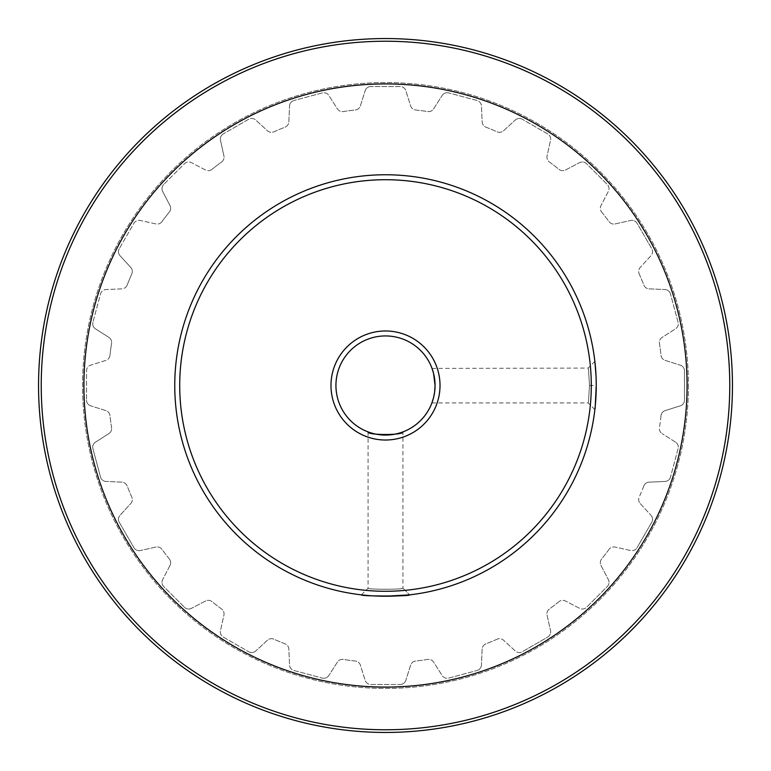 <?xml version="1.0" encoding="UTF-8"?>
<svg xmlns="http://www.w3.org/2000/svg" width="771" height="771" viewBox="0 0 771 771"><rect width="100%" height="100%" fill="white"/><g stroke="black" fill="none" stroke-linecap="round" stroke-linejoin="round"><path stroke-width="0.58" stroke-dasharray="3.85 2.89" d="M402.925 588.167L409.623 594.865L402.925 588.167C404.033 589.622 366.996 589.632 368.075 588.167C367.006 589.632 404.014 589.622 402.925 588.167L402.925 431.895M589.507 385.5C588.051 407.965 588.051 407.975 589.507 385.519C588.051 407.965 588.051 407.975 589.507 385.519C588.051 363.025 588.051 363.025 589.507 385.5C588.051 363.025 588.051 363.025 589.507 385.5L596.243 385.5A210.743 210.743 0 0 1 385.5 596.243A210.743 210.743 0 0 1 174.757 385.5A210.743 210.743 0 0 0 385.5 596.243A210.743 210.743 0 0 0 596.243 385.5A210.743 210.743 0 0 1 385.5 596.243A210.743 210.743 0 0 1 174.757 385.5A210.743 210.743 0 0 1 385.5 174.757A210.743 210.743 0 0 1 596.243 385.5L596.243 385.529M111.564 343.307A5.946 5.946 0 0 0 111.641 342.401A5.946 5.946 0 0 1 111.564 343.307A277.165 277.165 0 0 0 109.983 355.354A277.165 277.165 0 0 1 111.564 343.307M131.822 273.85A5.946 5.946 0 0 0 132.323 271.45A5.946 5.946 0 0 1 131.822 273.85A277.165 277.165 0 0 0 127.167 285.077A277.165 277.165 0 0 1 131.822 273.85M169.36 211.996A5.946 5.946 0 0 0 170.67 208.266A5.946 5.946 0 0 1 169.36 211.996A277.165 277.165 0 0 0 161.968 221.634A277.165 277.165 0 0 1 169.36 211.996M221.634 161.968A5.946 5.946 0 0 0 224.062 157.168A5.946 5.946 0 0 1 221.634 161.968A277.165 277.165 0 0 0 211.996 169.36A277.165 277.165 0 0 1 221.634 161.968M161.987 582.327A5.946 5.946 0 0 1 162.652 579.58A5.946 5.946 0 0 0 163.722 586.538L184.462 607.278L163.722 586.538A5.946 5.946 0 0 1 161.987 582.327M118.455 519.317A5.946 5.946 0 0 1 120.016 515.298A5.946 5.946 0 0 0 119.254 522.285L133.913 547.689L119.254 522.285A5.946 5.946 0 0 1 118.455 519.317M678.287 447.18A5.946 5.946 0 0 0 675.531 442.159A5.946 5.946 0 0 1 678.075 448.712L670.491 477.047L678.075 448.712A5.946 5.946 0 0 0 678.287 447.18M652.545 519.317A5.946 5.946 0 0 0 650.984 515.298A5.946 5.946 0 0 1 651.746 522.285L637.087 547.689L651.746 522.285A5.946 5.946 0 0 0 652.545 519.317M609.013 582.327A5.946 5.946 0 0 0 608.348 579.58A5.946 5.946 0 0 1 607.278 586.538L586.538 607.278L607.278 586.538A5.946 5.946 0 0 0 609.013 582.327M550.658 631.931A5.946 5.946 0 0 0 550.523 630.649A5.946 5.946 0 0 1 547.689 637.087L522.285 651.746L547.689 637.087A5.946 5.946 0 0 0 550.658 631.931M582.327 161.987A5.946 5.946 0 0 0 579.58 162.652A5.946 5.946 0 0 1 586.538 163.722L607.278 184.462L586.538 163.722A5.946 5.946 0 0 0 582.327 161.987M631.931 220.342A5.946 5.946 0 0 0 630.649 220.477A5.946 5.946 0 0 1 637.087 223.311L651.746 248.715L637.087 223.311A5.946 5.946 0 0 0 631.931 220.342M169.996 565.48A5.946 5.946 0 0 0 170.67 562.734A5.946 5.946 0 0 1 169.996 565.48L162.652 579.58L169.996 565.48M108.884 433.61A5.946 5.946 0 0 0 111.641 428.599A5.946 5.946 0 0 1 108.884 433.61L95.469 442.159A5.946 5.946 0 0 0 92.925 448.712L100.509 477.047L92.925 448.712A5.946 5.946 0 0 1 95.469 442.159L108.884 433.61M130.762 503.569A5.946 5.946 0 0 0 132.323 499.55A5.946 5.946 0 0 1 130.762 503.569L120.016 515.298L130.762 503.569M223.927 615.123A5.946 5.946 0 0 0 224.062 613.832A5.946 5.946 0 0 1 223.927 615.123L220.477 630.649A5.946 5.946 0 0 0 223.311 637.087L248.715 651.746L223.311 637.087A5.946 5.946 0 0 1 220.477 630.649L223.927 615.123M440.019 385.5A54.519 54.519 0 0 0 385.5 330.981A54.519 54.519 0 0 0 330.981 385.5A54.519 54.519 0 0 0 385.5 440.019A54.519 54.519 0 0 0 440.019 385.5M335.934 385.5A49.566 49.566 0 0 1 385.5 335.934A49.566 49.566 0 0 1 435.066 385.5A49.566 49.566 0 0 1 385.5 435.066A49.566 49.566 0 0 1 335.934 385.5M432.03 368.413L588.167 368.075L594.865 361.377M368.075 431.895L368.075 588.167L361.377 594.865M385.413 596.243L376.267 596.041M376.161 596.041L368.711 595.578M41.229 385.5A344.271 344.271 0 0 1 385.5 41.229A344.271 344.271 0 0 1 729.771 385.5A344.271 344.271 0 0 1 385.5 729.771A344.271 344.271 0 0 1 41.229 385.5M83.914 385.5A301.586 301.586 0 0 1 385.5 83.914A301.586 301.586 0 0 1 687.086 385.5A301.586 301.586 0 0 1 385.5 687.086A301.586 301.586 0 0 1 83.914 385.5M732.45 385.5A346.95 346.95 0 0 1 385.5 732.45A346.95 346.95 0 0 1 38.55 385.5A346.95 346.95 0 0 1 385.5 38.55A346.95 346.95 0 0 1 732.45 385.5M688.436 385.5A302.936 302.936 0 0 1 385.5 688.436A302.936 302.936 0 0 1 82.564 385.5A302.936 302.936 0 0 1 385.5 82.564A302.936 302.936 0 0 1 688.436 385.5A302.936 302.936 0 0 1 385.5 688.436A302.936 302.936 0 0 1 82.564 385.5A302.936 302.936 0 0 1 385.5 82.564A302.936 302.936 0 0 1 688.436 385.5M221.634 609.032A277.165 277.165 0 0 1 211.996 601.64A5.946 5.946 0 0 0 205.52 601.004L191.42 608.348L205.52 601.004A5.946 5.946 0 0 1 211.996 601.64A277.165 277.165 0 0 0 221.634 609.032A5.946 5.946 0 0 1 224.062 613.832A5.946 5.946 0 0 0 221.634 609.032M559.004 601.64A277.165 277.165 0 0 1 549.366 609.032A5.946 5.946 0 0 0 547.073 615.123L550.523 630.649L547.073 615.123A5.946 5.946 0 0 1 549.366 609.032A277.165 277.165 0 0 0 559.004 601.64A5.946 5.946 0 0 1 565.48 601.004L579.58 608.348A5.946 5.946 0 0 0 586.538 607.278A5.946 5.946 0 0 1 579.58 608.348L565.48 601.004A5.946 5.946 0 0 0 559.004 601.64M169.36 559.004A277.165 277.165 0 0 1 161.968 549.366A5.946 5.946 0 0 0 155.877 547.073L140.351 550.523L155.877 547.073A5.946 5.946 0 0 1 161.968 549.366A277.165 277.165 0 0 0 169.36 559.004A5.946 5.946 0 0 1 170.67 562.734A5.946 5.946 0 0 0 169.36 559.004M601.64 211.996A277.165 277.165 0 0 1 609.032 221.634A5.946 5.946 0 0 0 615.123 223.927L630.649 220.477L615.123 223.927A5.946 5.946 0 0 1 609.032 221.634A277.165 277.165 0 0 0 601.64 211.996A5.946 5.946 0 0 1 601.004 205.52L608.348 191.42A5.946 5.946 0 0 0 607.278 184.462A5.946 5.946 0 0 1 608.348 191.42L601.004 205.52A5.946 5.946 0 0 0 601.64 211.996M285.077 643.833A277.165 277.165 0 0 1 273.85 639.178A5.946 5.946 0 0 0 267.431 640.238L255.702 650.984L267.431 640.238A5.946 5.946 0 0 1 273.85 639.178A277.165 277.165 0 0 0 285.077 643.833A5.946 5.946 0 0 1 288.855 649.115L289.549 665.007A5.946 5.946 0 0 0 293.953 670.491L322.288 678.075L293.953 670.491A5.946 5.946 0 0 1 289.549 665.007L288.855 649.115A5.946 5.946 0 0 0 285.077 643.833M427.693 659.436A277.165 277.165 0 0 1 415.646 661.017A5.946 5.946 0 0 0 410.615 665.142L405.835 680.311L410.615 665.142A5.946 5.946 0 0 1 415.646 661.017A277.165 277.165 0 0 0 427.693 659.436A5.946 5.946 0 0 1 433.61 662.116L442.159 675.531A5.946 5.946 0 0 0 448.712 678.075L477.047 670.491L448.712 678.075A5.946 5.946 0 0 1 442.159 675.531L433.61 662.116A5.946 5.946 0 0 0 427.693 659.436M659.436 343.307A277.165 277.165 0 0 1 661.017 355.354A5.946 5.946 0 0 0 665.142 360.385L680.311 365.165L665.142 360.385A5.946 5.946 0 0 1 661.017 355.354A277.165 277.165 0 0 0 659.436 343.307A5.946 5.946 0 0 1 662.116 337.39L675.531 328.841A5.946 5.946 0 0 0 678.075 322.288L670.491 293.953L678.075 322.288A5.946 5.946 0 0 1 675.531 328.841L662.116 337.39A5.946 5.946 0 0 0 659.436 343.307M485.923 127.167A277.165 277.165 0 0 1 497.15 131.822A5.946 5.946 0 0 0 503.569 130.762L515.298 120.016L503.569 130.762A5.946 5.946 0 0 1 497.15 131.822A277.165 277.165 0 0 0 485.923 127.167A5.946 5.946 0 0 1 482.145 121.885L481.451 105.993A5.946 5.946 0 0 0 477.047 100.509L448.712 92.925L477.047 100.509A5.946 5.946 0 0 1 481.451 105.993L482.145 121.885A5.946 5.946 0 0 0 485.923 127.167M661.017 415.646A277.165 277.165 0 0 1 659.436 427.693A5.946 5.946 0 0 0 662.116 433.61A5.946 5.946 0 0 1 659.436 427.693A277.165 277.165 0 0 0 661.017 415.646A5.946 5.946 0 0 1 665.142 410.615L680.311 405.835A5.946 5.946 0 0 0 684.475 400.168L684.475 370.832L684.475 400.168A5.946 5.946 0 0 1 680.311 405.835L665.142 410.615A5.946 5.946 0 0 0 661.017 415.646M111.564 427.693A277.165 277.165 0 0 1 109.983 415.646A5.946 5.946 0 0 0 105.858 410.615L90.689 405.835L105.858 410.615A5.946 5.946 0 0 1 109.983 415.646A277.165 277.165 0 0 0 111.564 427.693A5.946 5.946 0 0 1 111.641 428.599A5.946 5.946 0 0 0 111.564 427.693M609.032 549.366A277.165 277.165 0 0 1 601.64 559.004A5.946 5.946 0 0 0 601.004 565.48L608.348 579.58L601.004 565.48A5.946 5.946 0 0 1 601.64 559.004A277.165 277.165 0 0 0 609.032 549.366A5.946 5.946 0 0 1 615.123 547.073L630.649 550.523A5.946 5.946 0 0 0 637.087 547.689A5.946 5.946 0 0 1 630.649 550.523L615.123 547.073A5.946 5.946 0 0 0 609.032 549.366M497.15 639.178A277.165 277.165 0 0 1 485.923 643.833A5.946 5.946 0 0 0 482.145 649.115L481.451 665.007L482.145 649.115A5.946 5.946 0 0 1 485.923 643.833A277.165 277.165 0 0 0 497.15 639.178A5.946 5.946 0 0 1 503.569 640.238L515.298 650.984A5.946 5.946 0 0 0 522.285 651.746A5.946 5.946 0 0 1 515.298 650.984L503.569 640.238A5.946 5.946 0 0 0 497.15 639.178M343.307 111.564A277.165 277.165 0 0 1 355.354 109.983A5.946 5.946 0 0 0 360.385 105.858L365.165 90.689L360.385 105.858A5.946 5.946 0 0 1 355.354 109.983A277.165 277.165 0 0 0 343.307 111.564A5.946 5.946 0 0 1 337.39 108.884L328.841 95.469A5.946 5.946 0 0 0 322.288 92.925L293.953 100.509L322.288 92.925A5.946 5.946 0 0 1 328.841 95.469L337.39 108.884A5.946 5.946 0 0 0 343.307 111.564M131.822 497.15A277.165 277.165 0 0 1 127.167 485.923A5.946 5.946 0 0 0 121.885 482.145L105.993 481.451L121.885 482.145A5.946 5.946 0 0 1 127.167 485.923A277.165 277.165 0 0 0 131.822 497.15A5.946 5.946 0 0 1 132.323 499.55A5.946 5.946 0 0 0 131.822 497.15M549.366 161.968A277.165 277.165 0 0 1 559.004 169.36A5.946 5.946 0 0 0 565.48 169.996L579.58 162.652L565.48 169.996A5.946 5.946 0 0 1 559.004 169.36A277.165 277.165 0 0 0 549.366 161.968A5.946 5.946 0 0 1 547.073 155.877L550.523 140.351A5.946 5.946 0 0 0 547.689 133.913L522.285 119.254L547.689 133.913A5.946 5.946 0 0 1 550.523 140.351L547.073 155.877A5.946 5.946 0 0 0 549.366 161.968M273.85 131.822A277.165 277.165 0 0 1 285.077 127.167A5.946 5.946 0 0 0 288.855 121.885L289.549 105.993L288.855 121.885A5.946 5.946 0 0 1 285.077 127.167A277.165 277.165 0 0 0 273.85 131.822A5.946 5.946 0 0 1 267.431 130.762L255.702 120.016A5.946 5.946 0 0 0 248.715 119.254L223.311 133.913L248.715 119.254A5.946 5.946 0 0 1 255.702 120.016L267.431 130.762A5.946 5.946 0 0 0 273.85 131.822M639.178 273.85A277.165 277.165 0 0 1 643.833 285.077A5.946 5.946 0 0 0 649.115 288.855L665.007 289.549L649.115 288.855A5.946 5.946 0 0 1 643.833 285.077A277.165 277.165 0 0 0 639.178 273.85A5.946 5.946 0 0 1 640.238 267.431L650.984 255.702A5.946 5.946 0 0 0 651.746 248.715A5.946 5.946 0 0 1 650.984 255.702L640.238 267.431A5.946 5.946 0 0 0 639.178 273.85M355.354 661.017A277.165 277.165 0 0 1 343.307 659.436A5.946 5.946 0 0 0 337.39 662.116L328.841 675.531L337.39 662.116A5.946 5.946 0 0 1 343.307 659.436A277.165 277.165 0 0 0 355.354 661.017A5.946 5.946 0 0 1 360.385 665.142L365.165 680.311A5.946 5.946 0 0 0 370.832 684.475L400.168 684.475L370.832 684.475A5.946 5.946 0 0 1 365.165 680.311L360.385 665.142A5.946 5.946 0 0 0 355.354 661.017M415.646 109.983A277.165 277.165 0 0 1 427.693 111.564A5.946 5.946 0 0 0 433.61 108.884L442.159 95.469L433.61 108.884A5.946 5.946 0 0 1 427.693 111.564A277.165 277.165 0 0 0 415.646 109.983A5.946 5.946 0 0 1 410.615 105.858L405.835 90.689A5.946 5.946 0 0 0 400.168 86.525L370.832 86.525L400.168 86.525A5.946 5.946 0 0 1 405.835 90.689L410.615 105.858A5.946 5.946 0 0 0 415.646 109.983M596.243 385.5A210.743 210.743 0 0 0 385.5 174.757A210.743 210.743 0 0 0 174.757 385.5A210.743 210.743 0 0 1 385.5 174.757A210.743 210.743 0 0 1 596.243 385.5L596.243 385.481M248.715 651.746A5.946 5.946 0 0 0 255.702 650.984A5.946 5.946 0 0 1 248.715 651.746M322.288 678.075A5.946 5.946 0 0 0 328.841 675.531A5.946 5.946 0 0 1 322.288 678.075M400.168 684.475A5.946 5.946 0 0 0 405.835 680.311A5.946 5.946 0 0 1 400.168 684.475M477.047 670.491A5.946 5.946 0 0 0 481.451 665.007A5.946 5.946 0 0 1 477.047 670.491M640.238 503.569L650.984 515.298L640.238 503.569A5.946 5.946 0 0 1 639.178 497.15A5.946 5.946 0 0 0 640.238 503.569M643.833 485.923A277.165 277.165 0 0 1 639.178 497.15A277.165 277.165 0 0 0 643.833 485.923A5.946 5.946 0 0 1 649.115 482.145L665.007 481.451L649.115 482.145A5.946 5.946 0 0 0 643.833 485.923M665.007 481.451A5.946 5.946 0 0 0 670.491 477.047A5.946 5.946 0 0 1 665.007 481.451M675.531 442.159L662.116 433.61L675.531 442.159M684.475 370.832A5.946 5.946 0 0 0 680.311 365.165A5.946 5.946 0 0 1 684.475 370.832M670.491 293.953A5.946 5.946 0 0 0 665.007 289.549A5.946 5.946 0 0 1 670.491 293.953M522.285 119.254A5.946 5.946 0 0 0 515.298 120.016A5.946 5.946 0 0 1 522.285 119.254M448.712 92.925A5.946 5.946 0 0 0 442.159 95.469A5.946 5.946 0 0 1 448.712 92.925M370.832 86.525A5.946 5.946 0 0 0 365.165 90.689A5.946 5.946 0 0 1 370.832 86.525M293.953 100.509A5.946 5.946 0 0 0 289.549 105.993A5.946 5.946 0 0 1 293.953 100.509M223.311 133.913A5.946 5.946 0 0 0 220.477 140.351L223.927 155.877L220.477 140.351A5.946 5.946 0 0 1 223.311 133.913M223.927 155.877A5.946 5.946 0 0 1 224.062 157.168A5.946 5.946 0 0 0 223.927 155.877M211.996 169.36A5.946 5.946 0 0 1 205.52 169.996L191.42 162.652A5.946 5.946 0 0 0 184.462 163.722L163.722 184.462L184.462 163.722A5.946 5.946 0 0 1 191.42 162.652L205.52 169.996A5.946 5.946 0 0 0 211.996 169.36M163.722 184.462A5.946 5.946 0 0 0 162.652 191.42L169.996 205.52L162.652 191.42A5.946 5.946 0 0 1 163.722 184.462M169.996 205.52A5.946 5.946 0 0 1 170.67 208.266A5.946 5.946 0 0 0 169.996 205.52M161.968 221.634A5.946 5.946 0 0 1 155.877 223.927L140.351 220.477A5.946 5.946 0 0 0 133.913 223.311L119.254 248.715L133.913 223.311A5.946 5.946 0 0 1 140.351 220.477L155.877 223.927A5.946 5.946 0 0 0 161.968 221.634M119.254 248.715A5.946 5.946 0 0 0 120.016 255.702L130.762 267.431L120.016 255.702A5.946 5.946 0 0 1 119.254 248.715M130.762 267.431A5.946 5.946 0 0 1 132.323 271.45A5.946 5.946 0 0 0 130.762 267.431M127.167 285.077A5.946 5.946 0 0 1 121.885 288.855L105.993 289.549A5.946 5.946 0 0 0 100.509 293.953L92.925 322.288L100.509 293.953A5.946 5.946 0 0 1 105.993 289.549L121.885 288.855A5.946 5.946 0 0 0 127.167 285.077M92.925 322.288A5.946 5.946 0 0 0 95.469 328.841L108.884 337.39L95.469 328.841A5.946 5.946 0 0 1 92.925 322.288M108.884 337.39A5.946 5.946 0 0 1 111.641 342.401A5.946 5.946 0 0 0 108.884 337.39M109.983 355.354A5.946 5.946 0 0 1 105.858 360.385L90.689 365.165A5.946 5.946 0 0 0 86.525 370.832L86.525 400.168L86.525 370.832A5.946 5.946 0 0 1 90.689 365.165L105.858 360.385A5.946 5.946 0 0 0 109.983 355.354M86.525 400.168A5.946 5.946 0 0 0 90.689 405.835A5.946 5.946 0 0 1 86.525 400.168M100.509 477.047A5.946 5.946 0 0 0 105.993 481.451A5.946 5.946 0 0 1 100.509 477.047M133.913 547.689A5.946 5.946 0 0 0 140.351 550.523A5.946 5.946 0 0 1 133.913 547.689M184.462 607.278A5.946 5.946 0 0 0 191.42 608.348A5.946 5.946 0 0 1 184.462 607.278M596.205 381.134L596.224 382.58M433.504 397.826L433.649 397.258M594.865 409.623L588.167 402.925L431.895 402.925"/><path stroke-width="1.16" d="M368.711 595.578L361.377 594.865C359.912 596.368 411.126 596.368 409.623 594.865L385.413 596.243M596.243 385.529C594.74 416.61 594.74 416.6 596.243 385.5A210.743 210.743 0 0 1 385.5 596.243A210.743 210.743 0 0 1 174.757 385.5A210.743 210.743 0 0 1 385.5 174.757A210.743 210.743 0 0 1 596.243 385.5C594.74 354.381 594.74 354.381 596.243 385.5L596.243 385.5C594.74 416.6 594.74 416.61 596.243 385.529M330.981 385.5A54.519 54.519 0 0 1 385.5 330.981A54.519 54.519 0 0 1 440.019 385.5A54.519 54.519 0 0 1 385.5 440.019A54.519 54.519 0 0 1 330.981 385.5M434.622 392.14L435.066 385.5C431.654 407.984 431.654 407.984 435.066 385.5C431.654 363.016 431.654 363.016 435.066 385.5A49.566 49.566 0 0 0 385.5 335.934A49.566 49.566 0 0 0 335.934 385.5A49.566 49.566 0 0 0 385.5 435.066A49.566 49.566 0 0 0 435.066 385.5L433.591 373.501M179.71 385.5A205.79 205.79 0 0 0 385.5 591.29A205.79 205.79 0 0 0 591.29 385.5A205.79 205.79 0 0 0 385.5 179.71A205.79 205.79 0 0 0 179.71 385.5M433.581 373.472L432.03 368.413M368.075 431.895C366.986 435.364 404.023 435.355 402.925 431.895C404.023 435.364 366.977 435.355 368.075 431.895M732.45 385.5A346.95 346.95 0 0 1 385.5 732.45A346.95 346.95 0 0 1 38.55 385.5A346.95 346.95 0 0 1 385.5 38.55A346.95 346.95 0 0 1 732.45 385.5M729.771 385.5A344.271 344.271 0 0 1 385.5 729.771A344.271 344.271 0 0 1 41.229 385.5A344.271 344.271 0 0 1 385.5 41.229A344.271 344.271 0 0 1 729.771 385.5M83.914 385.5A301.586 301.586 0 0 1 385.5 83.914A301.586 301.586 0 0 1 687.086 385.5A301.586 301.586 0 0 1 385.5 687.086A301.586 301.586 0 0 1 83.914 385.5M594.865 361.377L596.041 376.084M596.06 376.518L596.205 381.134M596.224 382.58L596.243 385.481M431.895 402.925L433.504 397.826M433.649 397.258L434.603 392.217"/></g></svg>
